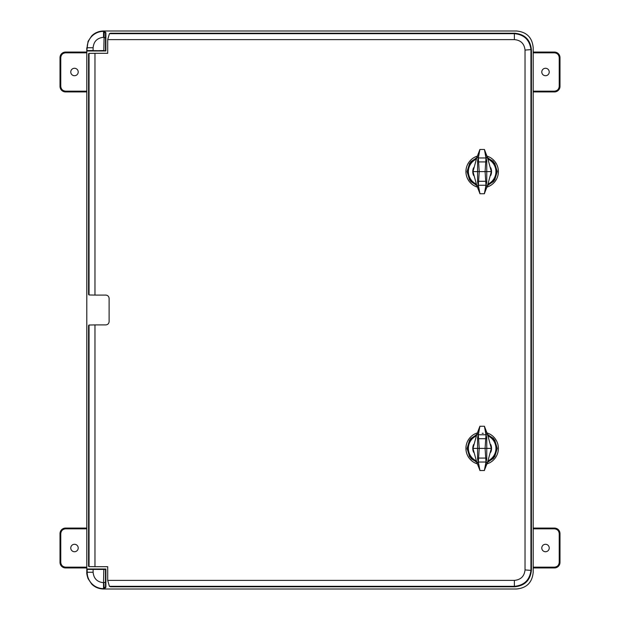 <?xml version="1.0" encoding="UTF-8"?>
<svg xmlns="http://www.w3.org/2000/svg" width="620" height="620" viewBox="0 0 620 620"><rect width="100%" height="100%" fill="white"/><g stroke="black" fill="none" stroke-linecap="round" stroke-linejoin="round"><path stroke-width="0.93" d="M94.922 50.646C98.348 50.677 98.348 50.708 94.922 50.747C91.489 50.708 91.489 50.677 94.922 50.646C98.348 50.677 98.348 50.708 94.922 50.747C91.489 50.708 91.489 50.677 94.922 50.646M97.82 569.307L92.016 569.307L97.82 569.307M105.881 50.98L103.796 50.538L86.8 50.98L87.164 47.74L86.8 50.98L86.8 47.74L86.8 50.98L105.881 50.98L105.881 32.674L104.207 31L103.54 31C98.727 31.163 94.782 32.79 91.706 35.906C94.999 32.705 98.944 31.07 103.54 31L516.46 31C526.675 31.945 532.255 37.526 533.2 47.74L533.2 572.26C532.255 582.475 526.675 588.054 516.46 589L103.54 589C98.944 588.93 94.999 587.295 91.706 584.094C94.782 587.21 98.727 588.837 103.54 589L104.207 589L105.881 587.326L105.532 586.977L103.54 588.636A16.376 16.376 0 0 1 87.164 572.26L87.164 569.393L105.47 569.431L105.47 582.157L103.796 582.684L104.207 589M86.8 50.98L86.8 569.021L105.881 569.021L105.881 587.326M105.881 569.021L105.47 569.431M91.706 584.094L88.071 578.669C87.009 575.352 86.583 573.221 86.8 572.26L86.8 569.021L87.164 569.393M91.706 35.906L88.071 41.331L87.164 47.74A16.376 16.376 0 0 1 103.54 31.364L105.532 33.023L105.47 37.843L103.54 37.316C97.208 37.936 93.736 41.408 93.116 47.74L93.116 50.538L87.164 50.608M93.116 569.462L93.116 572.26C93.736 578.592 97.208 582.064 103.54 582.684L103.796 569.462M93.116 47.74L87.164 47.74L93.116 47.74L93.116 50.538M104.207 31L103.796 50.538M476.764 185.465L472.99 171.608L476.764 157.751L479.896 149.467L478.338 157.968L479.221 171.608L478.338 185.241L479.95 193.626L476.764 185.465M479.151 152.939L477.563 161.138L477.571 171.608L491.335 171.608L487.56 157.751L484.421 149.467L485.979 157.968L485.096 171.608L485.979 185.241L484.367 193.626L487.56 185.465L491.335 171.608L472.99 171.608L477.571 171.608L477.571 181.978L479.144 190.255M478.415 181.978L477.571 181.978M485.917 161.138L486.754 161.138L486.754 181.978L485.173 190.255M485.91 181.978L486.754 181.978M485.979 185.241L478.338 185.241M486.754 161.138L485.166 152.931M477.563 161.138L478.4 161.138M485.979 157.968L478.338 157.968M476.764 462.249L472.99 448.392L476.764 434.535L479.896 426.25L478.338 434.76L479.221 448.392L478.338 462.032L479.95 470.41L476.764 462.249M479.151 429.722L477.563 437.929L477.571 448.392L491.335 448.392L487.56 434.535L484.421 426.25L485.979 434.76L485.096 448.392L485.979 462.032L484.367 470.41L487.56 462.249L491.335 448.392L472.99 448.392L477.571 448.392L477.571 458.769L479.144 467.038M478.415 458.769L477.571 458.769M485.917 437.929L486.754 437.929L486.754 458.769L485.173 467.038M485.91 458.769L486.754 458.769M485.979 462.032L478.338 462.032M486.754 437.929L485.166 429.714M477.563 437.929L478.4 437.929M485.979 434.76L478.338 434.76M74.485 551.73A3.72 3.72 0 0 1 70.765 548.003A3.72 3.72 0 0 1 74.485 544.283A3.72 3.72 0 0 1 78.213 548.003A3.72 3.72 0 0 1 74.485 551.73M86.8 528.837L65.581 528.837C62.682 529.139 61.085 530.736 60.783 533.634L60.783 562.371C61.085 565.269 62.682 566.866 65.581 567.168L86.8 567.168M86.8 567.943L65.581 567.943A5.572 5.572 0 0 1 60.008 562.371L60.008 533.634A5.572 5.572 0 0 1 65.581 528.07L86.8 528.07M74.485 75.718A3.72 3.72 0 0 1 70.765 71.998A3.72 3.72 0 0 1 74.485 68.27A3.72 3.72 0 0 1 78.213 71.998A3.72 3.72 0 0 1 74.485 75.718M86.8 52.832L65.581 52.832C62.682 53.134 61.085 54.731 60.783 57.629L60.783 86.366C61.085 89.265 62.682 90.861 65.581 91.163L86.8 91.163M86.8 91.931L65.581 91.931A5.572 5.572 0 0 1 60.008 86.366L60.008 57.629A5.572 5.572 0 0 1 65.581 52.057L86.8 52.057M545.515 68.27A3.72 3.72 0 0 1 549.235 71.998A3.72 3.72 0 0 1 545.515 75.718A3.72 3.72 0 0 1 541.787 71.998A3.72 3.72 0 0 1 545.515 68.27M533.2 91.163L554.419 91.163C557.318 90.861 558.914 89.265 559.217 86.366L559.217 57.629C558.914 54.731 557.318 53.134 554.419 52.832L533.2 52.832M533.2 52.057L554.419 52.057A5.572 5.572 0 0 1 559.992 57.629L559.992 86.366A5.572 5.572 0 0 1 554.419 91.931L533.2 91.931M545.515 544.283A3.72 3.72 0 0 1 549.235 548.003A3.72 3.72 0 0 1 545.515 551.73A3.72 3.72 0 0 1 541.787 548.003A3.72 3.72 0 0 1 545.515 544.283M533.2 567.168L554.419 567.168C557.318 566.866 558.914 565.269 559.217 562.371L559.217 533.634C558.914 530.736 557.318 529.139 554.419 528.837L533.2 528.837M533.2 528.07L554.419 528.07A5.572 5.572 0 0 1 559.992 533.634L559.992 562.371A5.572 5.572 0 0 1 554.419 567.943L533.2 567.943M490.73 444.532A9.401 9.401 0 0 1 490.722 452.267M473.595 452.267A9.401 9.401 0 0 1 473.595 444.532M487.739 461.001A13.787 13.787 0 0 0 487.739 435.79M487.707 461.195A13.95 13.95 0 0 0 487.707 435.589M476.579 435.79A13.787 13.787 0 0 0 476.579 461.001M476.617 435.589A13.95 13.95 0 0 0 476.617 461.195M490.73 167.741A9.401 9.401 0 0 1 490.722 175.475M473.595 175.475A9.401 9.401 0 0 1 473.595 167.741M487.739 184.21A13.787 13.787 0 0 0 487.739 159.007M487.707 184.411A13.95 13.95 0 0 0 487.707 158.805M476.579 159.007A13.787 13.787 0 0 0 476.579 184.21M476.617 158.805A13.95 13.95 0 0 0 476.617 184.411M487.336 433.024A16.221 16.221 0 0 1 487.336 463.768M476.982 186.976A16.221 16.221 0 0 1 476.982 156.232M487.529 434.287L494.737 440.045L497.256 448.392L494.737 456.739L487.529 462.497M476.788 185.713L469.588 179.955L467.069 171.608L469.588 163.262L476.788 157.503M107.709 580.382L109.399 586.318L110.492 586.784L514.825 586.784C524.838 585.73 530.371 580.196 531.425 570.183L531.425 49.817L530.96 50.29L530.945 49.623L525.032 50.081L525.032 569.919C524.342 576.298 520.8 579.785 514.391 580.382L107.709 580.382L107.709 566.696L94.969 566.696L94.969 324.919L105.795 324.919C107.795 324.71 108.903 323.601 109.112 321.602L109.112 298.398C108.903 296.399 107.795 295.291 105.795 295.081L94.969 295.081L94.969 53.305L107.709 53.305L107.709 39.618L514.391 39.618C520.777 40.199 524.326 43.687 525.032 50.081M94.969 53.305L89.04 53.382L89.04 294.973L94.969 295.081M89.04 294.973L88.575 294.5L88.575 53.692L89.04 53.382M89.04 325.027L89.04 566.618L88.575 566.308L88.575 325.5L89.04 325.027L94.969 324.919M89.04 566.618L94.969 566.696M109.399 586.318L514.375 586.318L514.391 580.382M525.032 569.919L530.945 570.377C529.674 580.087 524.156 585.404 514.375 586.318L514.825 586.784M530.945 570.377L530.96 50.29M530.945 49.623C529.674 39.913 524.156 34.596 514.375 33.681L514.391 39.618M109.399 33.681L110.492 33.217L514.825 33.217L514.375 33.681L109.399 33.681L107.709 39.618M476.982 463.768A16.221 16.221 0 0 1 476.982 433.024A16.221 16.221 0 0 0 476.982 463.768M487.336 156.232A16.221 16.221 0 0 1 487.336 186.976A16.221 16.221 0 0 0 487.336 156.232M514.825 33.217C524.838 34.27 530.371 39.804 531.425 49.817M476.788 462.497L469.588 456.739L467.069 448.392L469.588 440.045L476.788 434.287M487.529 157.503L494.737 163.262L497.256 171.608L494.737 179.955L487.529 185.713M103.54 37.316L103.54 31M105.47 582.157L105.532 586.977M86.8 572.26L93.116 572.26M105.47 37.843L105.47 50.569M103.54 589L103.54 582.684M485.801 181.296L478.524 181.296M478.524 161.921L485.801 161.921M485.801 458.079L478.524 458.079M478.524 438.704L485.801 438.704M65.581 567.168L65.581 567.726L86.8 567.726M60.783 562.371L60.225 562.371A5.355 5.355 0 0 0 65.581 567.726L65.581 567.943M60.783 533.634L60.225 533.634L60.008 562.371M65.581 528.837L65.581 528.279A5.355 5.355 0 0 0 60.225 533.634L60.008 533.634M86.8 528.279L65.581 528.07M65.581 91.163L65.581 91.721L86.8 91.721M60.783 86.366L60.225 86.366A5.355 5.355 0 0 0 65.581 91.721L65.581 91.931M60.783 57.629L60.225 57.629L60.008 86.366M65.581 52.832L65.581 52.274A5.355 5.355 0 0 0 60.225 57.629L60.008 57.629M86.8 52.274L65.581 52.057M554.419 52.832L554.419 52.274L533.2 52.274M559.217 57.629L559.775 57.629A5.355 5.355 0 0 0 554.419 52.274L554.419 52.057M559.217 86.366L559.775 86.366L559.992 57.629M554.419 91.163L554.419 91.721A5.355 5.355 0 0 0 559.775 86.366L559.992 86.366M533.2 91.721L554.419 91.931M554.419 528.837L554.419 528.279L533.2 528.279M559.217 533.634L559.775 533.634A5.355 5.355 0 0 0 554.419 528.279L554.419 528.07M559.217 562.371L559.775 562.371L559.992 533.634M554.419 567.168L554.419 567.726A5.355 5.355 0 0 0 559.775 562.371L559.992 562.371M533.2 567.726L554.419 567.943M482.159 433.279L483.267 433.318M486.39 433.884L493.543 438.456L497.271 448.392L493.543 458.335L486.39 462.9M477.935 186.116L470.774 181.544L467.046 171.608L470.774 161.665L477.935 157.1M487.7 435.55A13.989 13.989 0 0 1 487.7 461.233M476.625 184.45A13.989 13.989 0 0 1 476.625 158.767M476.625 461.233A13.989 13.989 0 0 1 476.625 435.55M487.7 158.767A13.989 13.989 0 0 1 487.7 184.45M478.439 463.039L471.138 458.738L467.054 448.81L470.657 438.596L477.935 433.884M485.879 156.961L493.179 161.262L497.271 171.19L493.667 181.404L486.39 186.116M531.425 570.183L530.96 569.71M479.896 193.75L484.421 193.75M479.896 149.467L484.421 149.467M479.896 470.534L484.421 470.534M479.896 426.25L484.421 426.25"/></g></svg>

